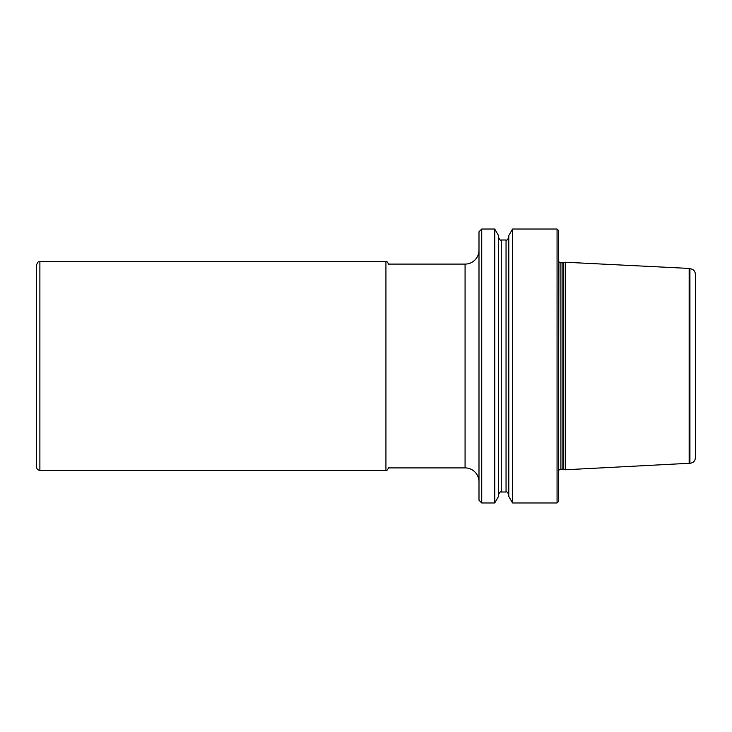 <?xml version="1.0" encoding="UTF-8"?>
<svg xmlns="http://www.w3.org/2000/svg" width="732" height="732" viewBox="0 0 732 732"><rect width="100%" height="100%" fill="white"/><g stroke="black" fill="none" stroke-linecap="round" stroke-linejoin="round"><path stroke-width="1.1" d="M558.891 470.09L560.895 469.221L560.895 262.779L558.891 261.91L558.434 470.118M689.16 268.434L565.287 262.23L565.287 469.77L689.919 463.255C693.25 462.935 695.071 461.105 695.4 457.784L695.4 274.216C695.071 270.895 693.25 269.065 689.919 268.745L689.16 268.434L689.16 463.566M558.434 230.406L558.434 501.594L557.061 502.966L557.061 229.034L558.434 230.406M512.546 502.966L508.786 496.452L508.786 235.548L512.546 229.034L512.546 502.966L557.061 502.966M481.738 229.034L481.738 502.966L494.75 502.966L494.75 229.034L481.738 229.034L478.993 231.779L478.993 500.221L481.738 502.966M494.75 229.034L498.51 235.548L498.51 496.452L494.75 502.966M478.993 250.179A13.917 13.917 0 0 1 465.076 264.096L388.655 264.096M478.993 481.821A13.917 13.917 0 0 0 465.076 467.904L388.655 467.904M385.929 470.365L39.885 470.365L39.885 261.635L385.929 261.635L385.929 470.365C386.496 471.106 387.411 470.191 388.665 467.629M36.609 265.149L36.609 366L36.609 265.149M36.6 366L36.6 467.08C36.792 469.075 37.89 470.173 39.885 470.365M506.05 239.995L501.255 239.995L501.255 492.005L506.05 492.005L506.05 239.995C506.718 240.691 507.624 239.776 508.786 237.25M465.076 264.096L465.076 467.904M689.919 463.255L689.919 268.745M565.287 469.77L563.585 469.313L563.585 262.687L565.287 262.23M560.895 262.779L562.881 262.779L562.881 469.221L563.585 469.313M385.929 261.635C386.496 260.894 387.411 261.809 388.665 264.371M39.885 261.635C38.897 262.33 38.284 260.29 36.6 264.92M558.891 261.91L558.434 261.882M512.546 229.034L557.061 229.034M506.05 492.005C506.718 491.309 507.624 492.224 508.786 494.75M501.255 492.005C500.587 491.309 499.672 492.224 498.51 494.75M501.255 239.995C500.587 240.691 499.672 239.776 498.51 237.25M562.881 262.779L563.585 262.687M560.895 469.221L562.881 469.221"/></g></svg>
